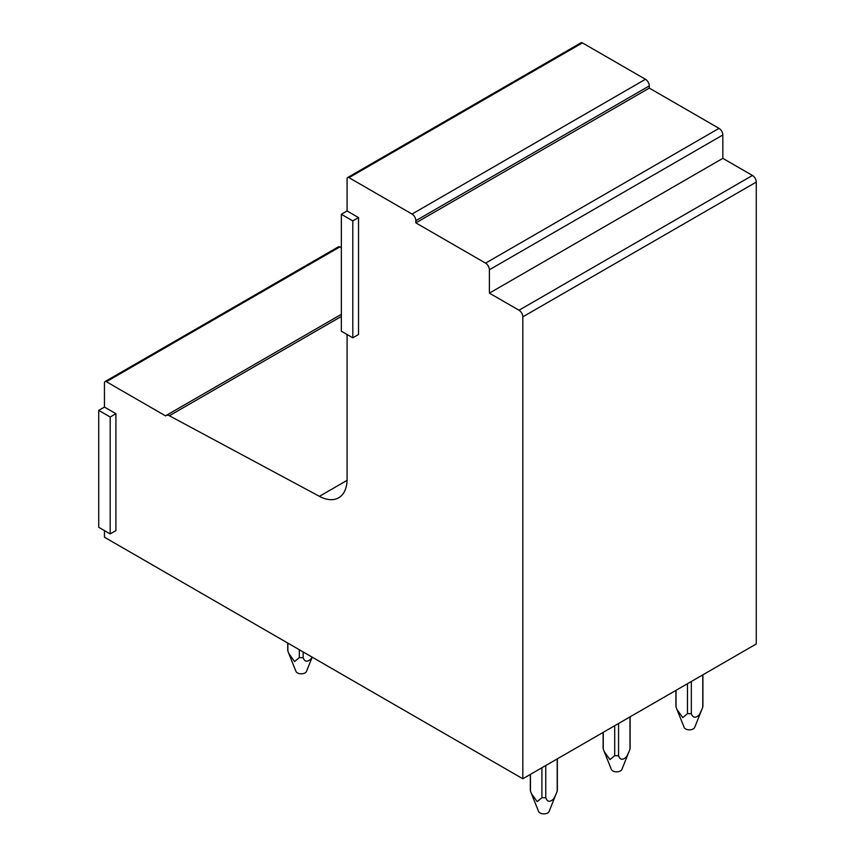 <?xml version="1.0" encoding="UTF-8"?>
<svg xmlns="http://www.w3.org/2000/svg" width="855" height="855" viewBox="0 0 855 855"><rect width="100%" height="100%" fill="white"/><g stroke="black" fill="none" stroke-linecap="round" stroke-linejoin="round"><path stroke-width="1.28" d="M347.077 334.497L347.077 479.228A40.527 23.395 60 0 1 338.676 497.781A40.527 23.395 60 0 1 319.417 496.328L169.354 415.744L341.348 316.446M347.632 177.53L581.079 42.75A2.704 1.56 60 0 1 582.426 42.889L645.472 79.28L412.024 214.06L348.99 177.658A2.704 1.56 60 0 0 347.632 177.53A2.704 1.56 60 0 0 347.077 178.77L347.077 210.971L341.348 214.284L341.348 331.195L352.805 337.81L352.805 220.9L341.348 214.284M169.354 415.744A6.851 3.954 60 0 0 166.105 415.498A6.851 3.954 60 0 0 165.592 415.904L106.373 381.715A2.704 1.56 60 0 0 105.015 381.576A2.704 1.56 60 0 0 104.46 382.816L104.46 407.076L98.731 410.389L98.731 527.3L110.188 533.915L110.188 417.005L98.731 410.389M352.805 337.81L358.534 334.497L358.534 217.587L347.077 210.971M412.024 214.06A5.408 3.121 60 0 1 415.851 220.675L649.298 85.895A5.408 3.121 60 0 0 645.472 79.28M649.298 85.895L649.298 88.108L719.023 128.357L485.576 263.137L415.851 222.877L415.851 220.675M485.576 263.137A5.408 3.121 60 0 1 489.391 269.763L722.838 134.983A5.408 3.121 60 0 0 719.023 128.357M722.838 134.983L722.838 158.357L752.453 175.457L519.006 310.237L489.391 293.137L489.391 269.763M519.006 310.237A5.408 3.121 60 0 1 522.822 316.852L756.269 182.072A5.408 3.121 60 0 0 752.453 175.457M104.46 530.613L104.46 537.229L522.822 778.766L522.822 316.852M110.188 533.915L115.917 530.613L115.917 413.692L104.46 407.076M105.015 381.576L338.462 246.796A2.704 1.56 60 0 1 339.82 246.935L341.348 247.811M522.822 778.766L756.269 643.986L756.269 182.072M649.298 88.108L415.851 222.877M722.838 158.357L489.391 293.137M115.917 413.692L110.188 417.005M358.534 217.587L352.805 220.9M691.332 681.488L691.332 713.626A13.498 7.791 180 0 1 687.484 713.626L687.484 683.701M687.484 713.647L682.76 717.602L676.989 709.532L676.038 707.01L676.038 690.316M676.038 707.01A13.509 7.802 180 0 1 675.899 705.909L675.899 690.391M691.332 713.647C692.828 717.997 695.489 718.371 699.294 714.791L701.827 709.532L694.677 727.413A5.408 3.121 180 0 1 694.153 728.204A5.408 3.121 180 0 1 688.67 729.807A5.408 3.121 180 0 1 684.15 727.413L676.989 709.532M702.778 674.873L702.778 707.01A13.498 7.791 180 0 0 702.906 705.909L702.906 674.798M701.827 709.532L702.778 707.01M618.55 723.501L618.55 755.649A13.498 7.791 180 0 1 614.702 755.649L614.702 725.724M614.702 755.67L609.978 759.614L604.207 751.556L603.256 749.033L603.256 732.34M603.256 749.033A13.509 7.802 180 0 1 603.117 747.933L603.117 732.414M618.55 755.67C620.046 760.01 622.707 760.394 626.512 756.814L629.045 751.556L621.895 769.436A5.408 3.121 180 0 1 621.371 770.227A5.408 3.121 180 0 1 615.889 771.819A5.408 3.121 180 0 1 611.357 769.436L604.207 751.556M629.985 716.896L629.985 749.033A13.498 7.791 180 0 0 630.124 747.933L630.124 716.821M629.045 751.556L629.996 749.033M303.14 651.927L303.14 657.602A13.509 7.802 180 0 1 299.314 657.602L299.314 649.725M299.314 657.602L294.58 661.567L288.808 653.498L287.857 650.986L287.857 643.11M312.182 657.153L306.485 671.389A5.408 3.121 180 0 1 305.972 672.18A5.408 3.121 180 0 1 300.49 673.772A5.408 3.121 180 0 1 295.958 671.389L288.808 653.498M312.054 657.078L311.113 658.767C307.298 662.347 304.647 661.962 303.14 657.602M287.857 650.986A13.509 7.802 180 0 1 287.718 649.886L287.718 643.024M545.757 765.524L545.757 797.672A13.498 7.791 180 0 1 541.92 797.672L541.92 767.747M541.92 797.694L537.186 801.637L531.425 793.579L530.463 791.057L530.463 774.352M530.463 791.057A13.509 7.802 180 0 1 530.335 789.956L530.335 774.438M545.757 797.694C547.264 802.033 549.915 802.418 553.719 798.837L556.252 793.579L549.102 811.459A5.408 3.121 180 0 1 548.579 812.25A5.408 3.121 180 0 1 543.107 813.842A5.408 3.121 180 0 1 538.575 811.459L531.425 793.579M557.204 758.919L557.204 791.057A13.498 7.791 180 0 0 557.342 789.956L557.342 758.845M556.252 793.579L557.214 791.057M348.99 177.658L582.426 42.889M319.417 496.328L347.055 480.371M106.373 381.715L339.82 246.935M166.105 415.498L341.348 314.33"/></g></svg>
